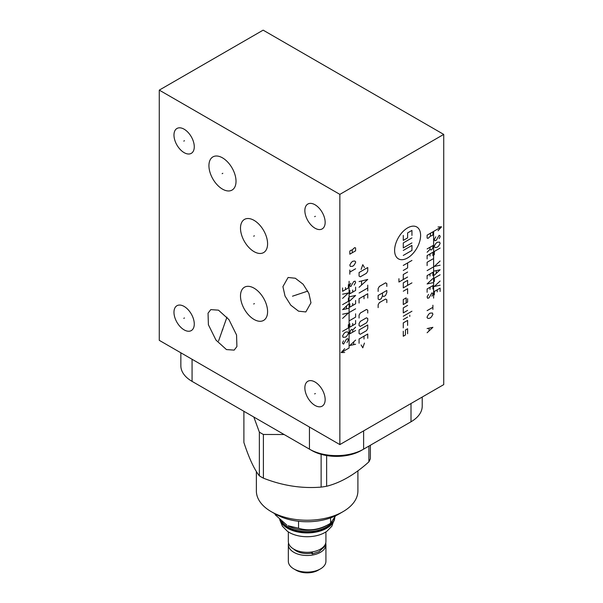 <?xml version="1.0" encoding="UTF-8"?>
<svg xmlns="http://www.w3.org/2000/svg" width="603" height="603" viewBox="0 0 603 603"><rect width="100%" height="100%" fill="white"/><g stroke="black" fill="none" stroke-linecap="round" stroke-linejoin="round"><path stroke-width="0.9" d="M194.264 382.641A35.14 20.291 0 0 0 194.309 382.664L309.445 449.145A38.306 22.115 0 0 0 363.617 449.145L411.005 421.783A38.306 22.115 0 0 0 422.221 406.143L422.221 397.038M309.445 427.037L309.445 449.145L311.683 450.433A35.14 20.291 0 0 0 361.378 450.433L363.617 449.145L363.617 430.874M408.766 423.08L411.005 421.783L408.766 423.08A35.14 20.291 0 0 0 408.804 423.057M180.847 352.793L180.847 365.735A38.306 22.115 0 0 0 192.071 381.375L192.071 359.275M159.275 90.118L159.275 340.341L339.858 444.592L443.725 384.624L443.725 134.409L263.142 30.15L159.275 90.118L339.858 194.377L443.725 134.409M339.858 444.592L339.858 194.377M325.153 399.578A14.351 8.284 60 0 1 322.183 406.151A14.351 8.284 60 0 1 311.125 402.299A14.351 8.284 60 0 1 304.862 387.857A14.351 8.284 60 0 1 307.832 381.284A14.351 8.284 60 0 1 318.889 385.136A14.351 8.284 60 0 1 325.153 399.578M194.272 324.015A14.351 8.284 60 0 1 191.302 330.58A14.351 8.284 60 0 1 180.237 326.736A14.351 8.284 60 0 1 173.973 312.294A14.351 8.284 60 0 1 176.95 305.721A14.351 8.284 60 0 1 188.008 309.565A14.351 8.284 60 0 1 194.272 324.015M194.272 146.77A14.351 8.284 60 0 1 191.302 153.343A14.351 8.284 60 0 1 180.237 149.499A14.351 8.284 60 0 1 173.973 135.057A14.351 8.284 60 0 1 176.95 128.484A14.351 8.284 60 0 1 188.008 132.328A14.351 8.284 60 0 1 194.272 146.77M325.153 222.341A14.351 8.284 60 0 1 322.183 228.906A14.351 8.284 60 0 1 311.125 225.062A14.351 8.284 60 0 1 304.862 210.62A14.351 8.284 60 0 1 307.832 204.048A14.351 8.284 60 0 1 318.889 207.892A14.351 8.284 60 0 1 325.153 222.341M282.928 286.621L288.083 277.478L295.334 278.247L303.136 284.247L308.894 293.412L310.967 302.812L305.819 311.947L298.56 311.178L290.767 305.178L285.008 296.013L282.928 286.621M234.168 350.117L226.464 349.582L215.987 340.1L208.397 324.753L208.043 313.183L210.786 309.618L218.49 310.161L228.967 319.643L236.557 334.989L236.911 346.559L234.168 350.117M267.589 311.623A19.153 11.058 60 0 1 263.617 320.397A19.153 11.058 60 0 1 248.858 315.263A19.153 11.058 60 0 1 240.499 295.99A19.153 11.058 60 0 1 244.464 287.216A19.153 11.058 60 0 1 259.23 292.349A19.153 11.058 60 0 1 267.589 311.623M267.589 243.816A19.153 11.058 60 0 1 263.617 252.582A19.153 11.058 60 0 1 248.858 247.449A19.153 11.058 60 0 1 240.499 228.175A19.153 11.058 60 0 1 244.464 219.409A19.153 11.058 60 0 1 259.23 224.542A19.153 11.058 60 0 1 267.589 243.816M236.022 181.299A19.153 11.058 60 0 1 232.057 190.073A19.153 11.058 60 0 1 217.299 184.94A19.153 11.058 60 0 1 208.932 165.667A19.153 11.058 60 0 1 212.904 156.893A19.153 11.058 60 0 1 227.663 162.026A19.153 11.058 60 0 1 236.022 181.299M281.631 521.316A27.12 15.655 0 0 0 326.313 527.067A27.12 15.655 180 0 0 332.336 521.776M335.675 515.761L330.572 523.268C319.899 529.788 309.226 531.439 298.553 528.22L287.955 525.733A27.12 15.655 0 0 0 326.313 525.733L330.572 523.268L326.313 525.733M334.68 518.037A27.685 15.979 180 0 1 326.705 527.753A27.685 15.979 180 0 1 299.435 531.801A27.685 15.979 180 0 1 280.131 519.959M334.793 517.796L331.884 526.2L326.977 531.183A25.296 14.608 180 0 1 325.025 532.449A25.296 14.608 180 0 1 287.292 531.183L282.385 526.2L279.664 519.522M288.34 531.899L288.34 541.471A18.799 10.854 0 0 0 299.94 551.496A18.799 10.854 0 0 0 320.427 549.145A18.799 10.854 0 0 0 325.929 541.471L325.929 531.899M311.728 553.147A15.422 8.902 180 0 1 293.804 549.122M312.301 551.903A1.786 0.422 -99.9 0 1 312.233 553.931A1.786 0.422 -99.9 0 1 311.615 552.747L311.615 552.016M288.543 543.062A18.799 10.854 0 0 0 288.34 544.645A18.799 10.854 0 0 0 299.94 554.67A18.799 10.854 0 0 0 320.427 552.318A18.799 10.854 0 0 0 325.929 544.645A18.799 10.854 0 0 0 325.726 543.062M288.34 544.645L288.34 561.242A18.799 10.854 0 0 0 293.842 568.915A18.799 10.854 0 0 0 320.427 568.915L320.427 568.915A18.799 10.854 0 0 0 325.929 561.242L325.929 544.645M318.188 570.204L320.427 568.915L318.188 570.204A15.633 9.022 0 0 1 296.081 570.204L293.842 568.915M286.84 525.085L275.119 514.691L275.119 513.899M330.572 517.894L330.572 523.268M298.553 521.271L298.553 528.22M357.903 470.807L357.903 490.932A50.773 29.313 180 0 1 343.032 511.653L338.554 514.238A44.434 25.658 180 0 1 275.714 514.238L271.237 511.653A50.773 29.313 180 0 1 256.365 490.932L256.365 471.478M343.032 511.653A50.773 29.313 180 0 1 271.237 511.653L275.714 514.238M284.119 434.522L263.398 434.469A64.762 37.394 180 0 1 261.34 433.331A64.762 37.394 0 0 1 259.365 432.14L259.365 475.842A64.762 37.394 0 0 0 261.34 477.033A64.762 37.394 180 0 0 263.398 478.171C282.641 485.724 301.884 488.701 321.128 487.103A64.762 37.394 180 0 0 326.638 486.252C340.718 482.694 354.805 474.561 368.893 461.853A64.762 37.394 180 0 0 370.37 458.672L370.37 445.248M259.365 475.842C254.21 469.307 249.054 458.197 243.898 442.512L243.898 411.299M263.398 434.469L263.398 478.171M259.365 432.14L253.818 417.027M321.128 454.323L321.128 487.103M326.638 455.551L326.638 486.252M368.893 446.099L368.893 461.853M407.605 227.904A18.384 10.613 120 0 0 394.611 250.426A18.384 10.613 120 0 0 407.605 257.933A18.384 10.613 120 0 0 420.608 235.411A18.384 10.613 120 0 0 407.605 227.904M407.605 293.714L407.605 288.709L403.271 291.211M407.605 285.37L407.605 280.365L403.271 282.867L403.271 287.872L411.939 282.867M398.937 278.699L398.937 282.038L407.605 277.033M407.605 272.028L403.271 274.531L403.271 279.536M403.271 270.446L407.605 267.943L407.605 262.938M403.271 265.441L411.939 260.436M406.166 302.887L406.166 297.882L403.271 299.555L403.271 304.553L407.605 302.058L407.605 298.719M407.605 305.389L403.271 307.892L403.271 312.897L407.605 310.394M403.271 316.236L411.939 311.231M403.271 319.567L407.605 317.065M409.776 315.188L409.776 316.439M407.605 325.409L407.605 320.404L403.271 322.906L403.271 327.911M407.605 333.745L407.605 328.741L405.442 329.992L405.442 334.997L403.271 336.248L403.271 331.243M411.939 242.919L403.271 247.923L403.271 242.919L411.939 237.914M403.271 250.426L411.939 245.421L411.939 250.426L403.271 255.431M411.939 235.411L411.939 230.406L407.605 232.909L407.605 237.914L403.271 240.416L403.271 235.411M386.809 286.417L386.809 283.561L385.566 282.845L379.377 286.417L378.141 288.566L378.141 291.422M382.475 292.975L382.475 295.832L383.712 296.548L385.566 295.478L386.809 292.613L386.809 290.473L378.141 295.478L378.141 299.05L379.377 299.766L381.232 298.696L382.475 295.832M386.809 302.623L386.809 299.766L385.566 299.05L379.377 302.623L378.141 304.771L378.141 307.628M364.438 267.521L362.787 264.664L361.129 269.428M359.071 272.526L359.071 276.099L360.308 276.815L366.496 273.242L367.74 271.101L367.74 267.521L359.071 272.526M359.071 287.299L367.74 279.438L359.071 281.586M361.544 281.104L361.544 284.918M359.071 293.02L367.74 288.015M367.74 285.159L367.74 290.88M367.74 298.025L367.74 293.736L359.071 298.741L359.071 303.03M364.024 298.741L364.024 295.885M367.74 313.04L367.74 310.183L366.496 309.467L360.308 313.04L359.071 315.181L359.071 318.045M360.308 321.384L359.071 323.525L359.071 325.673L360.308 326.381L366.496 322.809L367.74 320.668L367.74 318.52L366.496 317.804L360.308 321.384M359.071 329.962L359.071 333.534L360.308 334.25L366.496 330.678L367.74 328.529L367.74 324.957L359.071 329.962M367.74 338.298L367.74 334.009L359.071 339.014L359.071 343.303M364.024 339.014L364.024 336.157M361.129 344.969L362.787 347.833L364.438 343.069M433.61 298.131L433.61 231.409L441.554 226.818L438.049 226.962M438.049 230.738L441.554 226.818M439.15 238.637L440.115 236.828L440.115 235.999L439.15 235.298L436.263 240.303L434.816 240.725L434.333 239.331L435.781 236.828M435.298 247.531L434.333 246.838L434.333 246.001L435.781 243.506L437.22 242.255L439.632 242.112L440.115 243.506L438.667 246.001L437.22 247.253L435.298 247.531M440.115 248.089L434.333 251.428L434.333 254.76M440.115 261.016L434.333 266.443L440.115 265.192M434.333 271.026L440.115 269.775L434.333 275.194M436.263 270.747L436.263 273.249M440.115 274.78L434.333 278.119L434.333 281.45M440.115 281.036L434.333 286.455L440.115 285.204M440.115 291.46L440.115 288.128L434.333 291.46L434.333 294.799M437.22 289.794L437.22 291.882M432.894 231.823L427.112 235.162L427.112 238.079L428.077 238.358L430.482 236.135L432.411 235.441L432.894 234.748L432.894 231.823M430.482 233.218L430.482 236.135M429.999 247.253L429.999 249.341L430.964 250.034L431.929 249.484L432.894 247.675L432.894 245.587L427.112 248.926M429.999 249.341L427.112 252.258M432.894 255.597L432.894 252.258L427.112 255.597L427.112 258.936M429.999 253.931L429.999 256.011M432.894 258.936L427.112 262.267L427.112 265.606M432.894 267.272L427.112 270.611M432.894 275.616L432.894 272.277L427.112 275.616L427.112 278.948M429.999 273.943L429.999 276.031M432.894 278.533L427.112 283.953L432.894 282.701M432.894 288.958L432.894 285.626L427.112 288.958L427.112 292.297M429.999 287.292L429.999 289.38M431.929 296.186L432.894 294.385L432.894 293.548L431.929 292.854L429.035 297.859L427.595 298.274L427.112 296.88L428.56 294.377M432.894 305.224L432.894 309.392M432.894 307.311L427.112 310.643M428.077 318.429L429.999 318.15L431.447 316.899L432.894 314.397L432.411 313.01L429.999 313.145L428.56 314.397L427.112 316.899L427.112 317.736L428.077 318.429M427.112 332.75L432.894 327.323L427.112 328.575M429.035 328.296L429.035 330.798M349.099 281.284L349.099 348.014L341.155 352.597L344.667 352.461M344.667 348.685L341.155 352.597M343.567 340.785L342.602 342.587L342.602 343.424L343.567 344.117L346.454 339.112L347.893 338.698L348.376 340.084L346.936 342.587M347.418 331.884L348.376 332.577L348.376 333.414L346.936 335.916L345.489 337.167L343.084 337.303L342.602 335.916L344.042 333.414L345.489 332.163L347.418 331.884M342.602 331.326L348.376 327.994L348.376 324.655M342.602 318.399L348.376 312.98L342.602 314.231M348.376 308.389L342.602 309.641L348.376 304.221M346.454 308.668L346.454 306.166M342.602 304.636L348.376 301.304L348.376 297.965M342.602 298.387L348.376 292.96L342.602 294.211M342.602 287.955L342.602 291.294L348.376 287.955L348.376 284.624M345.489 289.628L345.489 287.541M355.604 340.084L349.823 345.511L355.604 344.26M353.675 344.539L353.675 342.037M355.604 330.497L349.823 333.828L350.305 330.632L351.753 329.381L352.71 330.075L352.71 332.163M352.71 330.075L355.604 327.158M349.823 323.826L349.823 327.158L355.604 323.826L355.604 320.487M352.71 325.492L352.71 323.404M349.823 320.487L355.604 317.148L355.604 313.816M349.823 312.143L355.604 308.811M349.823 303.806L349.823 307.138L355.604 303.806L355.604 300.467M352.71 305.472L352.71 303.384M349.823 300.889L355.604 295.462L349.823 296.714M349.823 290.458L349.823 293.797L355.604 290.458L355.604 287.126M352.71 292.131L352.71 290.043M350.788 283.229L349.823 285.038L349.823 285.875L350.788 286.568L353.675 281.563L355.122 281.149L355.604 282.536L354.157 285.038M349.823 274.199L349.823 270.023M349.823 272.111L355.604 268.772M354.639 260.993L352.71 261.265L351.27 262.516L349.823 265.019L350.305 266.413L352.71 266.27L354.157 265.019L355.604 262.516L355.604 261.687L354.639 260.993M349.823 254.18L355.604 250.84L355.604 247.923L354.639 247.645L352.227 249.868L350.305 250.562L349.823 251.263L349.823 254.18M352.227 252.785L352.227 249.868M315.331 393.533L314.683 393.902M184.443 317.969L183.802 318.339M184.443 140.725L183.802 141.102M315.331 216.289L314.683 216.665M297.271 294.528L296.623 294.897M292.508 296.194L307.809 291.091M222.801 329.683L222.153 330.06M218.557 341.019L226.962 317.133M254.376 303.618L253.712 303.995M254.376 235.803L253.712 236.188M222.809 173.295L222.153 173.672M361.378 450.433L363.617 449.145M194.309 382.664L192.071 381.375L194.309 382.664M411.005 421.783L411.005 403.52M334.778 517.841A27.685 15.979 180 0 1 326.705 528.251A27.685 15.979 180 0 1 298.802 532.193A27.685 15.979 180 0 1 279.867 519.718M312.233 553.931L318.912 551.768L324.512 546.635L325.334 544.192"/></g></svg>
